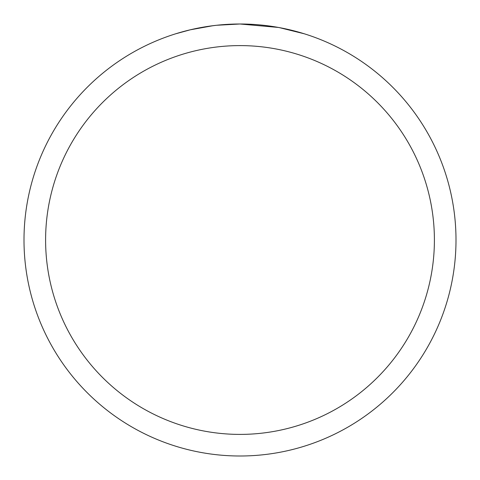 <?xml version="1.0" encoding="UTF-8"?>
<svg xmlns="http://www.w3.org/2000/svg" width="480" height="480" viewBox="0 0 480 480"><rect width="100%" height="100%" fill="white"/><g stroke="black" fill="none" stroke-linecap="round" stroke-linejoin="round"><path stroke-width="0.72" d="M244.308 24.042L247.314 24.126M266.598 25.644L267.51 25.758M278.37 27.438L240 24A216 216 0 0 1 456 240A216 216 0 0 1 240 456A216 216 0 0 1 24 240A216 216 0 0 1 240 24L216.654 25.266M279.39 27.624L304.17 33.756M240 45.6A194.4 194.4 0 0 1 434.4 240A194.4 194.4 0 0 1 240 434.4A194.4 194.4 0 0 1 45.6 240A194.4 194.4 0 0 1 240 45.6M215.64 25.38L207.708 26.43M175.836 33.756L190.314 29.796L213.006 25.698M218.874 25.038L222.45 24.714M224.166 24.582L227.604 24.36"/></g></svg>

